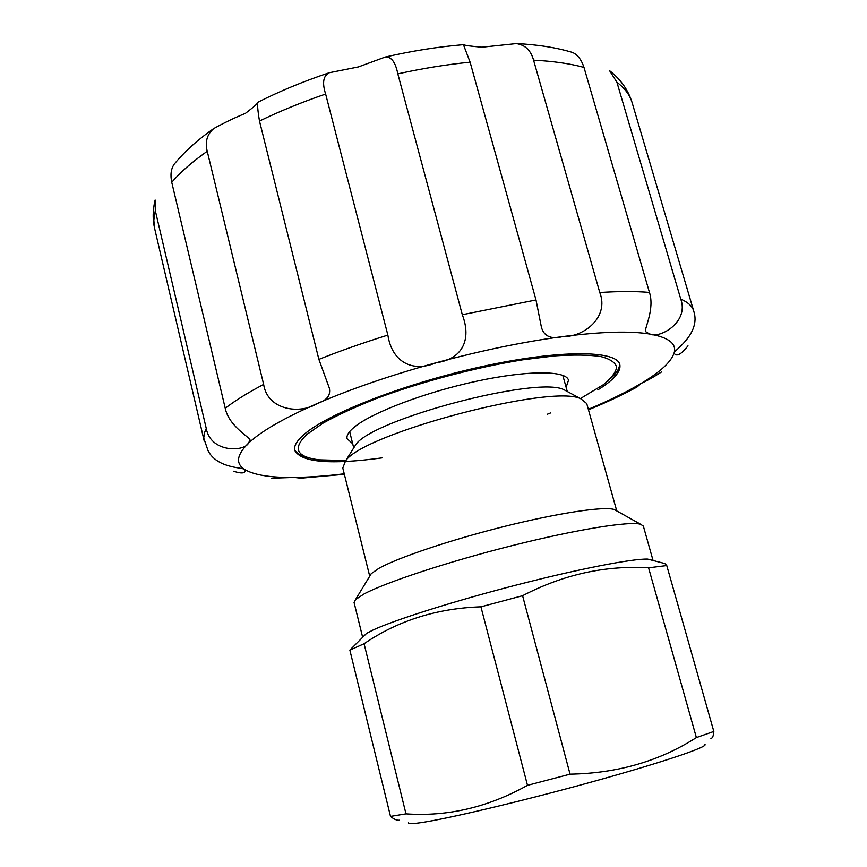<?xml version="1.0" encoding="UTF-8"?>
<svg xmlns="http://www.w3.org/2000/svg" width="867" height="867" viewBox="0 0 867 867"><rect width="100%" height="100%" fill="white"/><g stroke="black" fill="none" stroke-linecap="round" stroke-linejoin="round"><path stroke-width="1.3" d="M704.893 744.417C708.762 746.682 662.843 762.288 592.941 781.611C523.148 800.924 447.09 818.936 420.82 822.675C412.074 823.943 407.934 823.964 408.411 822.75M710.886 738.337C712.479 738.402 713.454 736.105 713.823 731.455L696.374 737.579C659.527 761.161 617.423 773.353 570.053 774.166L527.494 785.339C488.164 807.264 447.665 816.779 405.984 813.864L390.508 816.4C393.932 819.272 396.902 820.54 399.394 820.204M713.823 731.455L666.756 565.555L664.837 563.55L661.662 562.716M666.756 565.555L648.581 567.809L696.374 737.579M648.581 567.809C605.372 565.208 563.377 574.507 522.584 595.705L570.053 774.166M522.584 595.705L480.925 606.824L527.494 785.339M405.984 813.864L364.075 643.726C397.888 620.631 436.838 608.331 480.925 606.824M364.075 643.726L349.856 650.098L390.508 816.4M653.057 560.483L647.638 559.085C632.368 558.586 578.592 568.98 516.266 585.062C453.961 601.124 394.496 619.97 373.092 630.006L366.643 633.333L349.856 650.098M366.643 633.333L362.634 637.223L354.072 602.522L355.535 599.563L364.151 593.906C385.869 582.256 448.651 561.545 512.809 545.451C577.021 529.325 629.605 520.991 640.615 524.242L643.347 526.085L653.057 560.494M369.808 576.024L371.271 573.629L378.868 568.351C397.823 557.665 450.764 539.805 504.757 526.345C558.782 512.863 603.8 506.22 614.129 509.46L616.578 510.826M369.71 576.187L342.79 467.996L345.51 461.016C362.579 433.576 552.507 383.398 580.901 398.831L586.721 403.545L616.751 510.923M353.411 448.445L355.73 444.738C371.705 419.433 537.583 375.606 563.973 389.716L567.82 391.786M566.108 387.3L568.514 380.223C566.303 370.404 527.884 370.122 476.449 381.242C425.068 392.285 371.954 412.529 354.44 427.019C348.762 431.668 346.312 435.581 347.093 438.724L352.685 443.698M580.435 398.571L603.356 384.699C611.333 378.196 615.765 372.355 616.675 367.164C615.353 362.482 610.021 358.927 600.668 356.5C588.986 354.841 573.683 354.636 554.761 355.882L522.584 359.838C475.701 367.38 420.517 382 376.18 398.603C355.112 406.981 337.393 415.163 323.033 423.15L307.135 434.226C292.19 448.337 296.146 456.866 319.013 459.824L345.792 460.572M619.471 363.609C619.927 367.814 617.087 372.658 610.932 378.153M309.194 457.884C301.131 456.14 296.265 453.333 294.585 449.453M693.752 311.145L693.719 311.036C692.343 306.279 688.03 302.28 680.758 299.061C689.243 322.405 659.549 338.997 649.589 334.001L645.536 331.595C644.257 328.626 654.845 309.129 649.448 292.417C635.717 291.225 619.157 291.258 599.78 292.504C609.436 317.159 583.903 337.274 562.726 336.569C551.13 339.463 544.032 336.385 541.442 327.325L536.001 299.96L462.306 314.71C471.941 339.983 462.068 359.35 436.264 362.709C412.497 372.843 391.982 361.983 387.863 335.085C363.186 342.79 340.2 350.886 318.883 359.372L329.308 388.037C330.934 395.265 326.902 400.413 317.235 403.502C300.567 414.448 267.567 410.568 263.644 384.406C247.691 392.794 234.892 400.749 225.236 408.27C228.942 426.38 249.891 437.196 250.01 440.002L248.493 443.167C243.985 451.978 210.627 452.791 206.259 428.482L155.301 210.627L155.128 200.049M206.259 428.482L204.384 433.045L203.734 438.084L208.047 450.645C216.804 468.147 242.066 467.4 244.396 469.275L245.209 470.315C245.242 473.436 241.373 473.74 233.613 471.225M271.772 478.194L294.086 477.424L301.196 478.205M636.898 387.083L641.363 383.279C646.76 380.938 653.512 377.134 661.651 371.856M687.986 345.846C681.159 354.43 676.574 356.933 674.244 353.346L674.233 352.533C674.353 350.506 700.731 333.502 693.914 311.73L632.108 102.599C629.908 95.067 624.847 88.282 616.914 82.246L680.758 299.061M649.448 292.417L583.99 67.409C581.399 59.66 577.617 54.697 572.643 52.519M609.609 70.715L616.914 82.246M599.78 292.504L533.573 60.181C553.038 61.145 569.836 63.551 583.99 67.409M536.001 299.96L470.12 62.175L463.422 44.672C465.145 45.452 471.323 46.298 481.976 47.197L516.298 43.578C525.164 44.878 530.918 50.405 533.573 60.181M462.306 314.71L397.823 73.858C422.695 68.385 446.798 64.483 470.12 62.175M387.863 335.085L325.634 94.048C322.025 82.853 323.239 75.754 329.276 72.73L358.439 66.911L385.36 57.005C391.342 56.615 395.504 62.229 397.823 73.858M318.883 359.372L259.482 121.044C279.781 111.182 301.835 102.187 325.634 94.048M263.644 384.406L207.235 151.27C204.883 141.874 207.061 134.298 213.77 128.544C224.336 122.691 234.859 117.641 245.361 113.393C253.673 107.075 257.867 103.346 257.954 102.219L257.976 102.284C257.196 103.975 257.694 110.228 259.482 121.044M225.236 408.27L171.742 182.276C180.466 172.121 192.301 161.782 207.235 151.27M173.953 164.567C170.983 169.108 170.246 175.015 171.742 182.276M597.807 389.922C613.879 379.93 621.216 371.477 619.807 364.552C616.762 350.214 560.147 349.488 482.691 366.416C405.312 383.214 326.978 413.873 303.743 434.746C296.687 440.956 293.696 446.191 294.747 450.439C301.358 462.436 330.511 464.907 382.195 457.852M547.435 414.188L550.523 412.952M204.059 440.414L154.413 227.533L153.827 220.012L155.301 210.627M588.325 409.289C609.143 400.608 626.83 391.938 641.363 383.279C660.578 371.813 671.535 361.561 674.233 352.533C676.596 343.516 668.381 337.339 649.589 334.001C630.06 330.836 601.102 331.693 562.726 336.569C523.668 341.761 481.51 350.474 436.264 362.709C391.147 375.14 351.46 388.73 317.235 403.502C283.802 418.176 260.88 431.398 248.493 443.167C236.778 454.72 235.412 463.422 244.396 469.275C253.63 474.975 270.201 477.695 294.086 477.424C308.999 477.251 325.721 476.037 344.232 473.783M647.638 559.085L664.837 563.539M371.271 573.629L355.535 599.563M614.129 509.46L640.615 524.242M355.73 444.738L345.51 461.016M563.973 389.716L580.901 398.831M349.65 431.614L353.736 447.914M562.781 375.303L567.278 391.494M154.673 228.736C152.559 219.438 152.69 209.966 155.063 200.331M609.696 70.78C620.75 79.45 628.217 90.049 632.108 102.599M516.298 43.545C537.551 44.585 556.332 47.555 572.654 52.464M385.392 57.005C412.172 50.882 438.182 46.775 463.422 44.661M257.954 102.208C279.748 91.176 303.504 81.346 329.243 72.741M173.909 164.535C184.042 152.093 197.329 140.086 213.748 128.511M588.465 409.809C606.25 402.505 622.3 394.973 636.616 387.235M301.217 478.15L344.362 474.303"/></g></svg>
